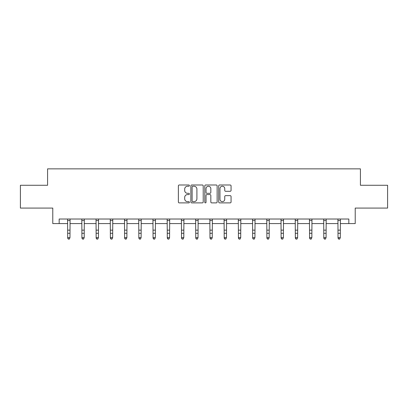 <?xml version="1.0" encoding="UTF-8"?>
<svg xmlns="http://www.w3.org/2000/svg" width="408" height="408" viewBox="0 0 408 408"><rect width="100%" height="100%" fill="white"/><g stroke="black" fill="none" stroke-linecap="round" stroke-linejoin="round"><path stroke-width="0.61" d="M189.409 185.614A0.627 0.627 0 0 0 188.782 184.992L179.27 184.992A0.898 0.898 0 0 0 178.373 185.885L178.373 202.001A0.898 0.898 0 0 0 179.27 202.893L188.782 202.893A0.627 0.627 0 0 0 189.409 202.271A0.627 0.627 0 0 0 188.782 201.644L187.547 201.644A2.866 2.866 0 0 1 184.686 198.778L184.686 197.436A2.866 2.866 0 0 1 187.547 194.57L188.782 194.57A0.627 0.627 0 0 0 189.409 193.943A0.627 0.627 0 0 0 188.782 193.316L187.547 193.316A2.866 2.866 0 0 1 184.686 190.449L184.686 189.108A2.866 2.866 0 0 1 187.547 186.242L188.782 186.242A0.627 0.627 0 0 0 189.409 185.614M230.163 191.301A0.898 0.898 0 0 0 231.061 190.409L231.061 185.885A0.898 0.898 0 0 0 230.163 184.992L219.601 184.992A0.898 0.898 0 0 0 218.703 185.885L218.703 202.001A0.898 0.898 0 0 0 219.601 202.893L230.163 202.893A0.898 0.898 0 0 0 231.061 202.001L231.061 196.539A0.898 0.898 0 0 0 230.163 195.646L225.644 195.646A0.898 0.898 0 0 0 224.747 196.539L224.747 199.247A2.397 2.397 0 0 1 222.355 201.644A2.397 2.397 0 0 1 219.958 199.247L219.958 188.639A2.397 2.397 0 0 1 222.355 186.242A2.397 2.397 0 0 1 224.747 188.639L224.747 190.409A0.898 0.898 0 0 0 225.644 191.301L230.163 191.301M59.165 223.584L59.165 219.025L348.835 219.025L348.835 223.584L355.22 223.584L355.22 208.08L387.6 208.08L387.6 185.278L360.422 185.278L360.422 168.861L47.578 168.861L47.578 185.278L20.4 185.278L20.4 208.08L52.78 208.08L52.78 223.584L67.692 223.584M203.215 185.885A0.898 0.898 0 0 0 202.322 184.992L191.755 184.992A0.898 0.898 0 0 0 190.862 185.885L190.862 202.001A0.898 0.898 0 0 0 191.755 202.893L202.322 202.893A0.898 0.898 0 0 0 203.215 202.001L203.215 185.885M205.678 184.992L216.245 184.992A0.898 0.898 0 0 1 217.138 185.885L217.138 202.001A0.898 0.898 0 0 1 216.245 202.893L211.721 202.893A0.898 0.898 0 0 1 210.829 202.001L210.829 195.463A0.898 0.898 0 0 0 209.931 194.57L206.933 194.57A0.898 0.898 0 0 0 206.035 195.463L206.035 202.271A0.627 0.627 0 0 1 205.408 202.893A0.627 0.627 0 0 1 204.785 202.271L204.785 185.885A0.898 0.898 0 0 1 205.678 184.992M69.972 223.584L81.921 223.584M84.201 223.584L96.145 223.584M98.43 223.584L110.374 223.584M112.654 223.584L124.603 223.584M126.883 223.584L138.832 223.584M141.112 223.584L153.061 223.584M155.341 223.584L167.29 223.584M169.57 223.584L181.519 223.584M183.799 223.584L195.748 223.584M198.028 223.584L209.972 223.584M212.252 223.584L224.201 223.584M226.481 223.584L238.43 223.584M240.71 223.584L252.659 223.584M254.939 223.584L266.888 223.584M269.168 223.584L281.117 223.584M283.397 223.584L295.346 223.584M297.626 223.584L309.57 223.584M311.855 223.584L323.799 223.584M326.079 223.584L338.028 223.584M340.308 223.584L348.835 223.584M192.744 186.242A0.627 0.627 0 0 0 192.117 186.869L192.117 201.016A0.627 0.627 0 0 0 192.744 201.644L194.04 201.644A2.866 2.866 0 0 0 196.906 198.778L196.906 189.108A2.866 2.866 0 0 0 194.04 186.242L192.744 186.242M210.829 188.685A2.397 2.397 0 0 0 208.432 186.288A2.397 2.397 0 0 0 206.035 188.685L206.035 192.423A0.898 0.898 0 0 0 206.933 193.316L209.931 193.316A0.898 0.898 0 0 0 210.829 192.423L210.829 188.685M67.575 219.025L67.692 237.629L69.972 237.629L69.289 239.139L68.376 238.935L69.289 239.139M69.289 238.935L69.972 237.629L70.084 219.025M68.376 239.139L67.692 238.134L67.692 237.629L68.376 238.935M81.804 219.025L81.921 237.629L84.201 237.629L83.518 239.139L82.605 238.935L83.518 239.139M83.518 238.935L84.201 237.629L84.313 219.025M82.605 239.139L81.921 238.134L81.921 237.629L82.605 238.935M96.033 219.025L96.145 237.629L98.43 237.629L97.742 239.139L96.834 238.935L97.742 239.139M97.742 238.935L98.43 237.629L98.542 219.025M96.834 239.139L96.145 238.134L96.145 237.629L96.834 238.935M110.262 219.025L110.374 237.629L112.654 237.629L111.971 239.139L111.058 238.935L111.971 239.139M111.971 238.935L112.654 237.629L112.771 219.025M111.058 239.139L110.374 238.134L110.374 237.629L111.058 238.935M124.491 219.025L124.603 237.629L126.883 237.629L126.2 239.139L125.287 238.935L126.2 239.139M126.2 238.935L126.883 237.629L127 219.025M125.287 239.139L124.603 238.134L124.603 237.629L125.287 238.935M138.715 219.025L138.832 237.629L141.112 237.629L140.429 239.139L139.516 238.935L140.429 239.139M140.429 238.935L141.112 237.629L141.229 219.025M139.516 239.139L138.832 238.134L138.832 237.629L139.516 238.935M152.944 219.025L153.061 237.629L155.341 237.629L154.657 239.139L153.745 238.935L154.657 239.139M154.657 238.935L155.341 237.629L155.458 219.025M153.745 239.139L153.061 238.134L153.061 237.629L153.745 238.935M167.173 219.025L167.29 237.629L169.57 237.629L168.886 239.139L167.974 238.935L168.886 239.139M168.886 238.935L169.57 237.629L169.687 219.025M167.974 239.139L167.29 238.134L167.29 237.629L167.974 238.935M181.402 219.025L181.519 237.629L183.799 237.629L183.115 239.139L182.203 238.935L183.115 239.139M183.115 238.935L183.799 237.629L183.911 219.025M182.203 239.139L181.519 238.134L181.519 237.629L182.203 238.935M195.631 219.025L195.748 237.629L198.028 237.629L197.339 239.139L196.432 238.935L197.339 239.139M197.339 238.935L198.028 237.629L198.14 219.025M196.432 239.139L195.748 238.134L195.748 237.629L196.432 238.935M209.86 219.025L209.972 237.629L212.252 237.629L211.568 239.139L210.661 238.935L211.568 239.139M211.568 238.935L212.252 237.629L212.369 219.025M210.661 239.139L209.972 238.134L209.972 237.629L210.661 238.935M224.089 219.025L224.201 237.629L226.481 237.629L225.797 239.139L224.885 238.935L225.797 239.139M225.797 238.935L226.481 237.629L226.598 219.025M224.885 239.139L224.201 238.134L224.201 237.629L224.885 238.935M238.313 219.025L238.43 237.629L240.71 237.629L240.026 239.139L239.114 238.935L240.026 239.139M240.026 238.935L240.71 237.629L240.827 219.025M239.114 239.139L238.43 238.134L238.43 237.629L239.114 238.935M252.542 219.025L252.659 237.629L254.939 237.629L254.255 239.139L253.343 238.935L254.255 239.139M254.255 238.935L254.939 237.629L255.056 219.025M253.343 239.139L252.659 238.134L252.659 237.629L253.343 238.935M266.771 219.025L266.888 237.629L269.168 237.629L268.484 239.139L267.572 238.935L268.484 239.139M268.484 238.935L269.168 237.629L269.285 219.025M267.572 239.139L266.888 238.134L266.888 237.629L267.572 238.935M281 219.025L281.117 237.629L283.397 237.629L282.713 239.139L281.8 238.935L282.713 239.139M282.713 238.935L283.397 237.629L283.509 219.025M281.8 239.139L281.117 238.134L281.117 237.629L281.8 238.935M295.229 219.025L295.346 237.629L297.626 237.629L296.942 239.139L296.03 238.935L296.942 239.139M296.942 238.935L297.626 237.629L297.738 219.025M296.03 239.139L295.346 238.134L295.346 237.629L296.03 238.935M309.458 219.025L309.57 237.629L311.855 237.629L311.166 239.139L310.259 238.935L311.166 239.139M311.166 238.935L311.855 237.629L311.967 219.025M310.259 239.139L309.57 238.134L309.57 237.629L310.259 238.935M323.687 219.025L323.799 237.629L326.079 237.629L325.395 239.139L324.482 238.935L325.395 239.139M325.395 238.935L326.079 237.629L326.196 219.025M324.482 239.139L323.799 238.134L323.799 237.629L324.482 238.935M337.916 219.025L338.028 237.629L340.308 237.629L339.624 239.139L338.711 238.935L339.624 239.139M339.624 238.935L340.308 237.629L340.425 219.025M338.711 239.139L338.028 238.134L338.028 237.629L338.711 238.935M70.079 219.045L67.58 219.045M69.972 230.153L67.692 230.153M69.972 233.279L67.692 233.279M69.972 220.524L67.692 220.524M84.308 219.045L81.809 219.045M84.201 230.153L81.921 230.153M84.201 233.279L81.921 233.279M84.201 220.524L81.921 220.524M98.537 219.045L96.038 219.045M98.43 230.153L96.145 230.153M98.43 233.279L96.145 233.279M98.43 220.524L96.145 220.524M112.766 219.045L110.267 219.045M112.654 230.153L110.374 230.153M112.654 233.279L110.374 233.279M112.654 220.524L110.374 220.524M126.995 219.045L124.496 219.045M126.883 230.153L124.603 230.153M126.883 233.279L124.603 233.279M126.883 220.524L124.603 220.524M141.219 219.045L138.725 219.045M141.112 230.153L138.832 230.153M141.112 233.279L138.832 233.279M141.112 220.524L138.832 220.524M155.448 219.045L152.954 219.045M155.341 230.153L153.061 230.153M155.341 233.279L153.061 233.279M155.341 220.524L153.061 220.524M169.677 219.045L167.183 219.045M169.57 230.153L167.29 230.153M169.57 233.279L167.29 233.279M169.57 220.524L167.29 220.524M183.906 219.045L181.407 219.045M183.799 230.153L181.519 230.153M183.799 233.279L181.519 233.279M183.799 220.524L181.519 220.524M198.135 219.045L195.636 219.045M198.028 230.153L195.748 230.153M198.028 233.279L195.748 233.279M198.028 220.524L195.748 220.524M212.364 219.045L209.865 219.045M212.252 230.153L209.972 230.153M212.252 233.279L209.972 233.279M212.252 220.524L209.972 220.524M226.593 219.045L224.094 219.045M226.481 230.153L224.201 230.153M226.481 233.279L224.201 233.279M226.481 220.524L224.201 220.524M240.817 219.045L238.323 219.045M240.71 230.153L238.43 230.153M240.71 233.279L238.43 233.279M240.71 220.524L238.43 220.524M255.046 219.045L252.552 219.045M254.939 230.153L252.659 230.153M254.939 233.279L252.659 233.279M254.939 220.524L252.659 220.524M269.275 219.045L266.781 219.045M269.168 230.153L266.888 230.153M269.168 233.279L266.888 233.279M269.168 220.524L266.888 220.524M283.504 219.045L281.005 219.045M283.397 230.153L281.117 230.153M283.397 233.279L281.117 233.279M283.397 220.524L281.117 220.524M297.733 219.045L295.234 219.045M297.626 230.153L295.346 230.153M297.626 233.279L295.346 233.279M297.626 220.524L295.346 220.524M311.962 219.045L309.463 219.045M311.855 230.153L309.57 230.153M311.855 233.279L309.57 233.279M311.855 220.524L309.57 220.524M326.191 219.045L323.692 219.045M326.079 230.153L323.799 230.153M326.079 233.279L323.799 233.279M326.079 220.524L323.799 220.524M340.42 219.045L337.921 219.045M340.308 230.153L338.028 230.153M340.308 233.279L338.028 233.279M340.308 220.524L338.028 220.524"/></g></svg>
